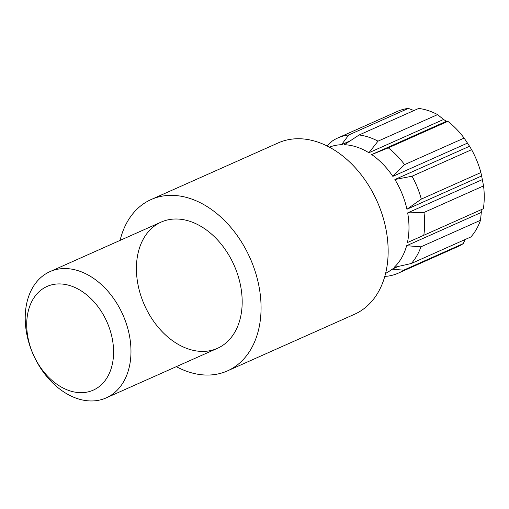 <?xml version="1.0" encoding="UTF-8"?>
<svg xmlns="http://www.w3.org/2000/svg" width="509" height="509" viewBox="0 0 509 509"><rect width="100%" height="100%" fill="white"/><g stroke="black" fill="none" stroke-linecap="round" stroke-linejoin="round"><path stroke-width="0.76" d="M385.618 273.352A69.109 49.036 -114 0 0 392.064 269.197L398.114 266.5M481.298 212.438L480.496 220.289L420.924 246.833A74.047 52.542 66 0 1 411.317 263.503L394.144 267.384A69.109 49.036 -114 0 0 406.634 245.707L481.298 212.438A69.109 49.036 -114 0 0 482.074 209.301M482.328 179.62L483.55 185.906L423.978 212.45A74.047 52.542 66 0 1 423.787 235.273L407.416 242.558A69.109 49.036 -114 0 0 407.664 212.889L482.328 179.62A69.109 49.036 -114 0 0 481.603 175.974L406.939 209.244A69.109 49.036 -114 0 0 394.876 179.531L469.533 146.261A69.109 49.036 -114 0 0 467.497 143.105L392.833 176.375A69.109 49.036 -114 0 0 371.691 154.577L446.355 121.307A69.109 49.036 -114 0 0 443.549 119.481L368.891 152.751A69.109 49.036 -114 0 0 344.332 144.715L359.125 134.98A74.047 52.542 66 0 1 378.015 141.158L437.587 114.614L443.549 119.481M329.393 147.165A69.109 49.036 -114 0 1 341.514 144.702L350.198 140.834M42.126 276.444A69.109 49.036 66 0 1 49.971 271.634A69.109 49.036 66 0 1 122.885 314.797A69.109 49.036 66 0 1 106.222 397.879A69.109 49.036 66 0 1 104.084 398.751A69.109 49.036 66 0 1 35.382 359.08A69.109 49.036 66 0 1 42.126 276.444M91.499 390.861A56.766 40.281 -114 0 0 92.25 299.947A56.766 40.281 -114 0 0 26.71 324.08A56.766 40.281 -114 0 0 91.499 390.861M406.939 209.244L421.318 199.089L480.89 172.545L481.603 175.974M469.533 146.261L471.608 149.684L412.036 176.229A74.047 52.542 66 0 1 421.318 199.089M471.608 149.684A74.047 52.542 66 0 1 480.89 172.545M412.036 176.229L394.876 179.531M423.787 235.273L483.359 208.728A74.047 52.542 66 0 0 483.55 185.906M423.978 212.45L407.664 212.889M411.317 263.503L470.889 236.959A74.047 52.542 66 0 0 480.496 220.289M420.924 246.833L406.634 245.707M384.823 276.355L387.234 276.215A74.047 52.542 66 0 0 398.146 273.212L457.718 246.668A74.047 52.542 66 0 0 463.26 243.614L403.688 270.158A74.047 52.542 66 0 1 398.146 273.212M403.688 270.158L392.064 269.197M465.124 239.529L463.26 243.614M341.514 144.702L348.786 134.942L408.358 108.398L413.951 110.548M327.058 145.956L332.332 140.999A74.047 52.542 66 0 1 337.874 137.945A74.047 52.542 66 0 1 348.786 134.942M337.874 137.945L397.446 111.401A74.047 52.542 66 0 1 408.358 108.398M368.891 152.751L378.015 141.158M359.125 134.98L418.697 108.436A74.047 52.542 66 0 1 437.587 114.614M392.833 176.375L404.566 164.636L464.138 138.092L467.497 143.105M446.355 121.307L447.869 121.333L388.297 147.871A74.047 52.542 66 0 1 404.566 164.636M447.869 121.333A74.047 52.542 66 0 1 464.138 138.092M388.297 147.871L371.691 154.577M176.324 366.645A93.79 66.552 -114 0 0 224.564 372.06A93.79 66.552 -114 0 0 227.466 370.876A93.79 66.552 -114 0 0 250.084 258.12A93.79 66.552 -114 0 0 151.122 199.541A93.79 66.552 -114 0 0 120.073 240.394M215.282 349.206A69.109 49.036 -114 0 0 217.426 348.334A69.109 49.036 -114 0 0 234.089 265.253A69.109 49.036 -114 0 0 161.168 222.083A69.109 49.036 -114 0 0 143.856 303.676A69.109 49.036 -114 0 0 215.282 349.206M227.466 370.876L354.557 314.25A93.79 66.552 -114 0 0 377.169 201.494A93.79 66.552 -114 0 0 278.213 142.914L151.122 199.541M106.222 397.879L217.426 348.334M49.971 271.634L161.168 222.083"/></g></svg>
